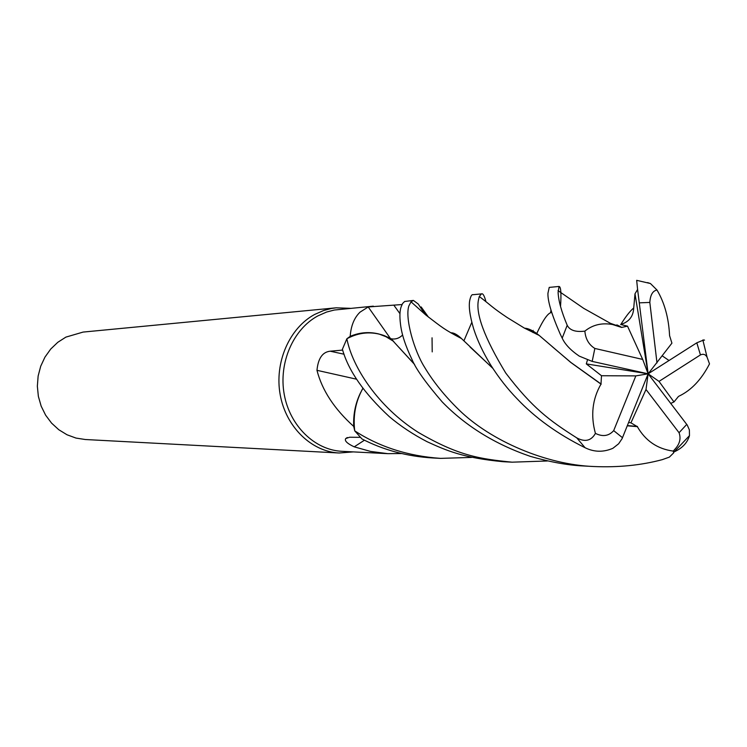 <?xml version="1.0" encoding="UTF-8"?>
<svg xmlns="http://www.w3.org/2000/svg" width="747" height="747" viewBox="0 0 747 747"><rect width="100%" height="100%" fill="white"/><g stroke="black" fill="none" stroke-linecap="round" stroke-linejoin="round"><path stroke-width="1.12" d="M547.402 460.974L512.05 462.178C479.509 458.863 458.462 455.838 418.301 432.392C378.085 406.947 352.379 367.216 346.869 338.755L347.01 338.68C359.046 332.247 371.38 331.192 384.014 335.515L390.858 338.606L384.014 335.515C371.418 331.182 359.083 332.238 347.01 338.68L350.184 336.355C350.978 325.739 354.274 317.671 360.063 312.134L368.206 306.952L402.026 304.552M471.506 457.416L440.534 458.378C407.927 456.062 379.317 446.883 354.713 430.842L354.694 430.664C352.929 415.379 355.665 401.27 362.893 388.356C355.675 401.232 352.939 415.332 354.694 430.664L353.714 426.425C334.32 408.973 322.069 390.27 316.971 370.316C318.138 358.336 322.555 351.968 330.23 351.202L342.668 350.091M373.332 306.158L334.301 310.033L326.654 312.022L317.839 315.906C293.123 329.24 278.482 362.921 284.224 394.369C289.827 425.855 314.767 450.03 341.865 451.309L387.805 453.662L370.521 451.412L354.237 446.846C347.15 443.522 344.311 440.758 345.721 438.564L349.596 437.238L360.362 437.35M401.653 453.541L387.805 453.662M350.25 308.324L336.141 307.82L331.388 308.483L323.61 310.519L314.636 314.459C289.341 328.092 274.336 362.51 280.181 394.677C285.886 426.892 311.387 451.636 339.11 452.999L353.303 451.898M336.141 307.82L83.104 332.079L65.895 337.112L57.78 342.313L50.712 349.064L44.951 357.131L40.702 366.245L38.134 376.058L37.35 386.227L38.368 396.377L41.16 406.144L45.614 415.164L51.571 423.119L58.789 429.73L67.025 434.773L75.97 438.069L85.298 439.516L339.11 452.999M356.59 379.205L316.971 370.316M362.855 388.309L360.231 393.389C355.357 403.66 353.182 414.669 353.714 426.425M360.231 393.389C355.432 404.006 353.462 415.313 354.339 427.312M364.452 440.188L354.237 446.846M425.706 314.907L421.131 306.924L428.498 317.158M390.27 338.288L368.206 306.952M414.613 364.517L390.858 338.606L379.009 334.021C369.242 331.575 359.643 332.359 350.184 336.355M379.009 334.021C368.99 331.761 359.204 332.854 349.652 337.308M391.129 338.83L391.232 338.849C395.527 339.53 399.309 338.26 402.568 335.048C399.309 338.242 395.536 339.512 391.251 338.839L391.12 338.821M432.214 351.893L432.046 337.803M628.61 422.503L630.935 422.83L646.006 389.486L679.06 432.728C681.171 438.629 679.705 444.213 674.672 449.489L673.252 451.095M630.926 422.83L637.34 426.649C645.464 440.833 657.435 448.984 673.262 451.095L673.701 452.841L669.349 457.127L662.272 459.648C641.141 465.297 618.329 467.585 593.818 466.52C546.776 464.774 490.975 441.29 458.593 409.524C444.465 395.686 433.111 381.568 424.52 367.15C414.277 351.025 404.715 318.101 408.88 305.887L411.018 301.816L413.39 300.415L418.217 304.001M674.074 451.916C682.198 448.293 687.333 442.878 689.472 435.669L689.378 429.889L687.259 425.099L648.135 373.817L659.013 381.39L673.971 401.961L678.491 396.414M354.713 430.842L361.968 438.947C383.519 450.067 407.068 456.408 432.606 457.958L440.534 458.378M346.869 338.755L342.397 349.279C348.447 370.82 364.106 393.296 389.364 416.705C400.588 426.145 413.166 434.474 427.088 441.701C446.276 450.497 463 457.883 503.104 461.702L512.05 462.178M549.232 287.399L547.943 293.226C547.607 301.013 551.716 314.664 560.269 334.189L562.202 338.148C565.003 344.302 570.689 350.287 579.261 356.123L592.184 361.399L648.135 373.817L646.006 389.486M634.997 293.823L648.135 373.817L635.837 375.89L601.494 375.732L600.99 384.126C592.352 399.159 590.494 415.584 595.424 433.4C591.222 440.814 585.013 442.317 576.796 437.901C549.624 420.654 532.424 408.123 505.738 373.014C484.364 337.756 475.297 313.273 478.556 299.547L479.275 296.484L481.46 293.898L472.963 294.71C471.777 294.29 470.713 296.167 469.76 300.341C468.518 306.317 469.826 315.822 473.663 328.848C477.426 340.539 483.066 352.509 490.564 364.788C498.688 377.627 507.558 388.982 517.195 398.87C535.151 417.89 557.785 434.175 585.078 447.724C594.164 452.196 603.436 452.383 612.895 448.293L618.637 443.774L622.12 438.601L648.135 373.817L671.917 343.153L669.583 335.646C668.724 317.914 664.522 302.703 656.977 290.004L650.422 283.524L636.668 280.33L637.593 289.462L634.997 293.823L633.717 308.007C633.307 316.495 628.946 321.994 620.654 324.497L627.517 326.15L621.653 327.438L612.531 324.515C601.877 322.601 592.651 324.805 584.864 331.126C575.648 332.284 569.756 330.333 567.197 325.262C561.492 311.704 558.457 300.724 558.102 292.301L559.055 286.456C560.904 286.689 561.389 293.356 560.53 306.466M413.39 300.415L404.641 301.48L402.596 303.506L401.232 306.587C399.757 310.472 399.514 316.392 400.513 324.338C401.69 334.301 405.518 346.029 412.017 359.522C415.864 368.897 425.93 383.043 442.224 401.942C465.764 426.117 495.102 444.25 530.258 456.342C550.194 462.066 567.916 465.278 583.435 465.969L593.818 466.52M418.32 304.132L424.931 314.263M650.422 283.524L647.556 282.59M704.514 340.156L703.917 339.904L703.123 340.847M669.023 360.512L662.29 355.889M600.99 384.126L570.764 362.435L539.241 335.459C533.442 330.772 528.568 328.363 524.627 328.222M481.46 293.898C482.898 293.141 484.392 295.737 485.942 301.695M601.214 384.107L571.007 362.547L551.94 346.393M538.932 335.328L533.153 331.369L525.038 328.456M550.623 312.573L550.959 310.117M587.469 359.979L586.302 363.892L601.503 375.732M391.073 338.914L393.576 341.332M399.197 347.644L414.492 364.312M670.731 403.408L673.971 401.961M679.051 396.125C691.348 390.251 701.498 379.513 709.501 363.882L707.12 357.318C705.626 354.414 703.394 353.611 700.443 354.909L696.82 342.808L648.135 373.817L642.691 359.419L594.845 348.447C588.869 344.731 585.536 338.961 584.864 331.126M637.434 426.425L627.368 425.585M492.731 368.178L470.031 346.972M461.329 338.484L457.435 335.375L451.188 333.003M637.34 426.649L627.284 425.809M492.889 368.42L461.534 338.587C457.211 334.535 453.653 332.611 450.871 332.817M620.421 326.766L610.206 323.339M621.551 327.223L609.683 323.068M656.986 362.902L649.825 302.432C650.301 294.99 652.682 290.844 656.977 290.013M635.837 375.89L613.689 430.627C608.824 436.071 602.745 436.995 595.424 433.391M659.013 381.39L700.443 354.909M637.593 289.462L648.135 373.817L586.302 363.892M627.517 326.15L642.691 359.419M703.917 339.904L696.82 342.808M344.106 354.227L330.23 351.202M399.944 313.665L393.893 305.252M679.06 432.728L686.754 424.399M567.197 325.262L562.202 338.148M576.796 437.901L585.078 447.724M551.641 312.554C548.27 312.489 543.293 319.492 536.71 333.573M536.663 333.657L536.383 334.161M471.787 322.359L463.887 340.884M633.717 307.997C630.094 310.957 625.799 316.448 620.841 324.459M613.689 430.627L622.503 437.714M649.825 302.432L639.6 302.834M594.845 348.447L592.184 361.399M347.318 437.518L345.721 438.564M383.967 335.487L393.706 341.416M689.481 435.632L673.691 452.365M539.241 335.459L524.273 328.026L507.166 317.512C491.162 306.746 491.928 306.074 479.275 296.484M532.938 332.527L533.022 331.295M533.031 331.145C533.013 329.343 533.031 329.362 533.097 331.192M411.018 301.816L425.809 314.991C443.251 328.316 443.727 329.128 461.534 338.587M620.178 326.486L616.835 324.88M558.028 290.63L583.743 308.371L612.531 324.515M549.204 287.399L559.055 286.456M702.834 339.969L707.12 357.318"/></g></svg>
